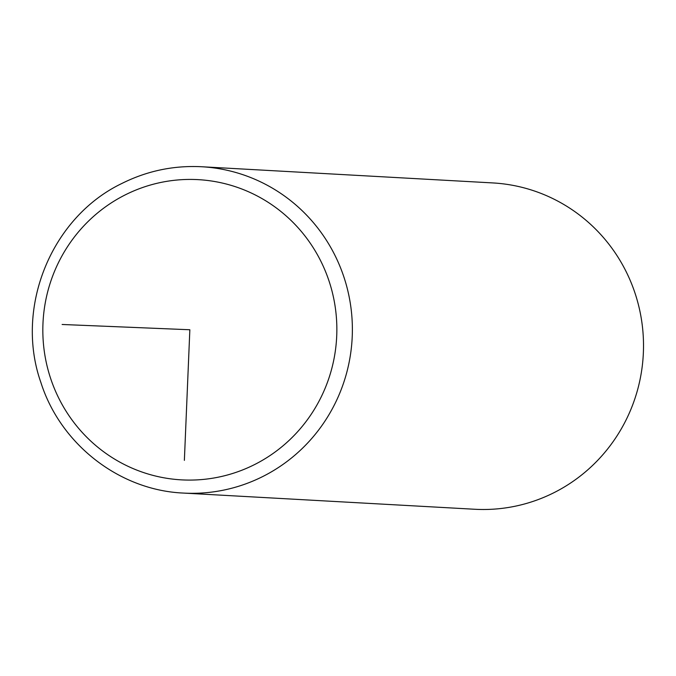 <?xml version="1.0" encoding="UTF-8"?>
<svg xmlns="http://www.w3.org/2000/svg" width="676" height="676" viewBox="0 0 676 676"><rect width="100%" height="100%" fill="white"/><g stroke="black" fill="none" stroke-linecap="round" stroke-linejoin="round"><path stroke-width="1.01" d="M183.509 493.074L474.645 509.256A163.415 159.79 -86.8 0 0 554.252 492.542A163.415 159.79 -86.8 0 0 640.324 313.199A163.415 159.79 -86.8 0 0 492.787 182.926L201.651 166.744C173.622 165.307 147.005 170.901 121.79 183.509C51.148 217.402 14.458 307.859 40.915 382.574C60.553 444.478 119.652 490.353 183.509 493.074A163.415 159.79 -86.8 0 0 263.116 476.352A163.415 159.79 -86.8 0 0 349.188 297.017A163.415 159.79 -86.8 0 0 201.651 166.744M62.124 324.48L189.846 329.753L184.371 460.373M254.734 464.488A150.342 147.005 -86.8 0 0 321.759 263.065A150.342 147.005 -86.8 0 0 124.95 195.026A150.342 147.005 -86.8 0 0 57.925 396.449A150.342 147.005 -86.8 0 0 254.734 464.488"/></g></svg>
